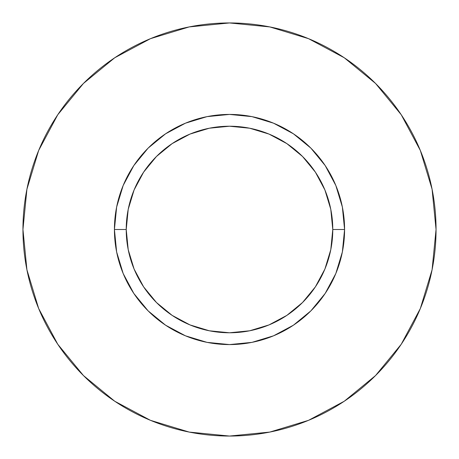 <?xml version="1.0" encoding="UTF-8"?>
<svg xmlns="http://www.w3.org/2000/svg" width="459" height="459" viewBox="0 0 459 459"><rect width="100%" height="100%" fill="white"/><g stroke="black" fill="none" stroke-linecap="round" stroke-linejoin="round"><path stroke-width="0.69" d="M332.775 229.5L344.577 229.5A115.077 115.077 0 0 1 229.5 344.577A115.077 115.077 0 0 1 114.423 229.5L126.225 229.5A103.275 103.275 0 0 1 229.5 126.225A103.275 103.275 0 0 1 332.775 229.5A103.275 103.275 0 0 1 229.5 332.775A103.275 103.275 0 0 1 126.225 229.5L128.21 249.65L134.085 269.02L143.633 286.875L156.473 302.527L172.125 315.367L189.98 324.915L209.35 330.79L229.5 332.775L249.65 330.79L269.02 324.915L286.875 315.367L302.527 302.527L315.367 286.875L324.915 269.02L330.79 249.65L332.775 229.5L330.79 209.35L324.915 189.98L315.367 172.125L302.527 156.473L286.875 143.633L269.02 134.085L249.65 128.21L229.5 126.225L209.35 128.21L189.98 134.085L172.125 143.633L156.473 156.473L143.633 172.125L134.085 189.98L128.21 209.35L126.225 229.5L114.423 229.5L116.632 207.049L123.184 185.459L133.816 165.567L148.125 148.125L165.567 133.816L185.459 123.184L207.049 116.632L229.5 114.423L251.951 116.632L273.541 123.184L293.433 133.816L310.875 148.125L325.184 165.567L335.816 185.459L342.368 207.049L344.577 229.5L342.368 251.951L335.816 273.541L325.184 293.433L310.875 310.875L293.433 325.184L273.541 335.816L251.951 342.368L229.5 344.577L207.049 342.368L185.459 335.816L165.567 325.184L148.125 310.875L133.816 293.433L123.184 273.541L116.632 251.951L114.423 229.5A115.077 115.077 0 0 1 229.5 114.423A115.077 115.077 0 0 1 344.577 229.5L332.775 229.5M22.95 229.5A206.55 206.55 0 0 1 229.5 22.95A206.55 206.55 0 0 1 436.05 229.5A206.55 206.55 0 0 1 229.5 436.05A206.55 206.55 0 0 1 22.95 229.5L26.92 269.794L38.671 308.546L57.759 344.256L83.446 375.554L114.744 401.241L150.454 420.329L189.206 432.08L229.5 436.05L269.794 432.08L308.546 420.329L344.256 401.241L375.554 375.554L401.241 344.256L420.329 308.546L432.08 269.794L436.05 229.5L432.08 189.206L420.329 150.454L401.241 114.744L375.554 83.446L344.256 57.759L308.546 38.671L269.794 26.92L229.5 22.95L189.206 26.92L150.454 38.671L114.744 57.759L83.446 83.446L57.759 114.744L38.671 150.454L26.92 189.206L22.95 229.5M401.241 114.744L375.554 83.446L344.307 57.8M114.744 57.759L83.446 83.446L57.8 114.693M57.759 344.256L83.446 375.554L114.693 401.2M344.256 401.241L375.554 375.554L401.2 344.307"/></g></svg>
